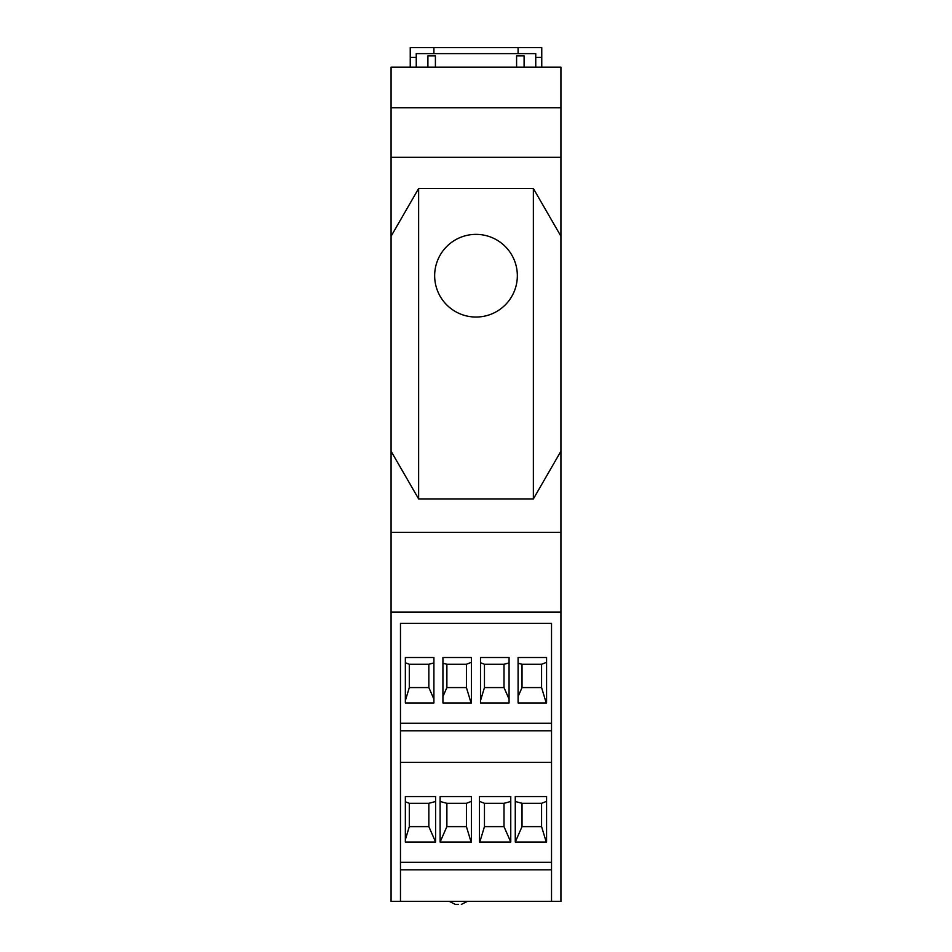 <?xml version="1.0" encoding="UTF-8"?>
<svg xmlns="http://www.w3.org/2000/svg" width="952" height="952" viewBox="0 0 952 952"><rect width="100%" height="100%" fill="white"/><g stroke="black" fill="none" stroke-linecap="round" stroke-linejoin="round"><path stroke-width="1.43" d="M560.93 67.14L391.07 67.14L391.07 107.731L560.93 107.731L560.93 67.14M560.93 236.251L560.93 532.37L391.07 532.37L391.07 451.2L418.63 498.919L418.63 188.52L533.37 188.52L560.93 236.251L560.93 157.33L391.07 157.33L391.07 107.731M560.93 157.33L560.93 107.731M418.63 188.52L391.07 236.251L391.07 157.33M391.07 451.2L391.07 236.251M560.93 451.2L533.37 498.919L418.63 498.919M560.93 532.37L560.93 612.041L391.07 612.041L391.07 532.37M560.93 612.041L560.93 901.389L551.529 901.389L551.529 623.31L400.471 623.31L400.471 901.389L391.07 901.389L391.07 612.041M551.529 901.389L400.471 901.389M533.37 188.52L533.37 498.919M517.341 275.699A41.341 41.341 0 0 0 476 234.37A41.341 41.341 0 0 0 434.659 275.699A41.341 41.341 0 0 0 476 317.04A41.341 41.341 0 0 0 517.341 275.699M410.241 67.14L410.241 47.6L541.759 47.6L541.759 57.37L535.75 57.37L535.75 67.14M541.759 67.14L541.759 57.37M433.91 47.6L433.91 53.609L416.25 53.609L416.25 57.37L410.241 57.37M416.25 67.14L416.25 57.37M535.75 57.37L535.75 53.609L518.09 53.609L518.09 47.6M518.09 53.609L433.91 53.609M427.9 67.14L427.9 55.87L435.409 55.87L435.409 67.14M524.1 67.14L524.1 55.87L516.591 55.87L516.591 67.14M400.471 869.831L551.529 869.831M400.471 862.31L551.529 862.31M515.27 842.02L515.27 796.55L546.579 796.55L546.579 842.02L515.27 842.02L522.029 826.61L522.029 803.309L515.27 801.489M510.76 842.02L510.76 796.55L479.463 796.55L479.463 842.02L510.76 842.02L504.001 826.61L504.001 803.309L510.76 801.489M435.599 796.55L405.35 796.55L405.35 842.02L435.599 842.02L435.599 796.55M440.11 842.02L440.11 796.55L471.418 796.55L471.418 842.02L440.11 842.02L446.881 826.61L446.881 803.309L440.11 801.489M400.471 762.35L551.529 762.35M400.471 730.791L551.529 730.791M400.471 723.27L551.529 723.27M546.579 657.511L546.579 702.981L518.09 702.981L518.09 657.511L546.579 657.511M509.07 702.981L480.51 702.981L480.51 657.511L509.07 657.511L509.07 702.981M433.91 702.981L405.35 702.981L405.35 657.511L433.91 657.511L433.91 702.981M471.418 657.511L471.418 702.981L442.93 702.981L442.93 657.511L471.418 657.511M480.51 662.723L484.461 664.27L484.461 687.57L504.001 687.57L509.07 699.125M471.418 662.318L466.42 664.27L446.881 664.27L442.93 663.211M466.42 664.27L466.42 687.57L446.881 687.57L446.881 664.27M484.461 687.57L480.51 700.636M546.579 801.358L541.581 803.309L541.581 826.61L546.234 842.02M541.581 826.61L522.029 826.61M484.461 664.27L504.001 664.27L504.001 687.57M442.93 696.555L446.881 687.57M433.91 699.125L428.84 687.57L409.3 687.57L405.35 700.636M471.418 801.358L466.42 803.309L466.42 826.61L446.881 826.61M546.579 662.318L541.581 664.27L522.029 664.27L518.09 663.211M541.581 803.309L522.029 803.309M541.581 664.27L541.581 687.57L546.234 702.981M541.581 687.57L522.029 687.57L522.029 664.27M479.463 801.358L484.461 803.309L484.461 826.61L504.001 826.61M518.09 696.555L522.029 687.57M405.35 662.723L409.3 664.27L428.84 664.27L433.91 662.901M428.84 664.27L428.84 687.57M409.3 664.27L409.3 687.57M504.001 664.27L509.07 662.901M484.461 826.61L479.796 842.02M466.42 687.57L471.073 702.981M484.461 803.309L504.001 803.309M405.35 801.774L409.3 803.309L428.84 803.309L435.599 801.489M435.599 842.02L428.84 826.61L409.3 826.61L405.35 839.676M409.3 803.309L409.3 826.61M466.42 826.61L471.073 842.02M428.84 803.309L428.84 826.61M466.42 803.309L446.881 803.309M458.34 904.4L455.33 904.4L458.34 904.4M467.361 901.389L461.339 904.4M449.32 901.389L455.33 904.4"/></g></svg>
